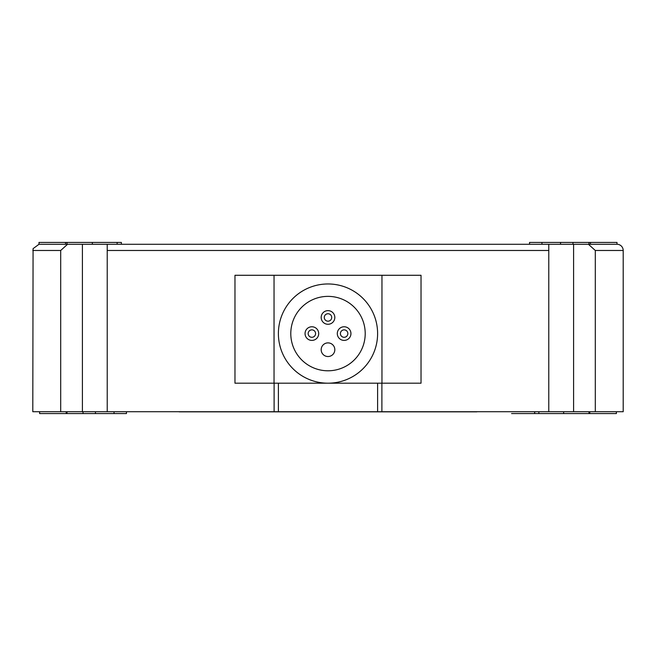 <?xml version="1.0" encoding="UTF-8"?>
<svg xmlns="http://www.w3.org/2000/svg" width="656" height="656" viewBox="0 0 656 656"><rect width="100%" height="100%" fill="white"/><g stroke="black" fill="none" stroke-linecap="round" stroke-linejoin="round"><path stroke-width="0.98" d="M274.11 383.194L274.11 411.722L32.8 411.722L33.071 248.657L38.999 244.278L67.568 244.278L60.696 250.477L32.8 250.477M529.556 244.278L529.556 242.417L617.001 242.417L617.001 244.278A6.199 6.199 0 0 1 623.2 250.477L595.304 250.477L588.432 244.278L573.59 244.278L573.59 411.722L548.777 411.722L548.777 244.278L548.777 250.477L107.223 250.477L107.223 244.278L107.223 411.722M616.378 411.722L616.378 413.583L534.624 413.583L534.82 411.722M563.66 411.722L563.66 413.583M538.855 411.722L538.855 413.583M126.444 411.722L129.544 411.722L126.444 411.722L126.444 413.583L39.622 413.583L39.622 411.722M117.145 244.278L117.145 242.417L121.376 242.417L121.376 244.278M38.999 244.278L38.999 242.417L117.145 242.417M92.34 244.278L92.34 242.417M121.376 242.417L65.518 242.417L65.518 244.278L573.59 244.278M381.89 383.194L381.89 411.722L548.777 411.722M274.11 411.722L377.61 411.722L377.61 383.194L377.61 411.722L381.89 411.722M278.39 383.194L278.39 411.722L278.39 383.194M126.444 413.583L66.207 413.583L66.207 411.722M529.556 242.417L590.482 242.417L590.482 244.278L617.001 244.278M589.793 411.722L589.793 413.583L511.573 413.583L534.624 413.583L534.624 411.722L526.456 411.722M623.2 250.477L623.2 411.722L573.59 411.722M595.304 411.722L595.304 250.477M588.432 244.278L590.482 244.278M60.696 411.722L60.696 250.477M82.41 411.722L82.41 244.278L67.568 244.278M337.299 333.584A6.822 6.822 0 0 0 344.121 340.407A6.822 6.822 0 0 0 350.944 333.584A6.822 6.822 0 0 0 344.121 326.762A6.822 6.822 0 0 0 337.299 333.584A6.822 6.822 0 0 0 344.121 340.407A6.822 6.822 0 0 0 350.944 333.584A6.822 6.822 0 0 0 344.121 326.762A6.822 6.822 0 0 0 337.299 333.584M321.178 317.455A6.822 6.822 0 0 0 328 324.277A6.822 6.822 0 0 0 334.822 317.455A6.822 6.822 0 0 0 328 310.632A6.822 6.822 0 0 0 321.178 317.455A6.822 6.822 0 0 0 328 324.277A6.822 6.822 0 0 0 334.822 317.455A6.822 6.822 0 0 0 328 310.632A6.822 6.822 0 0 0 321.178 317.455M290.788 333.584A37.212 37.212 0 0 0 328 370.788A37.212 37.212 0 0 0 365.212 333.584A37.212 37.212 0 0 0 328 296.373A37.212 37.212 0 0 0 290.788 333.584M305.056 333.584A6.822 6.822 0 0 0 311.879 340.407A6.822 6.822 0 0 0 318.701 333.584A6.822 6.822 0 0 0 311.879 326.762A6.822 6.822 0 0 0 305.056 333.584A6.822 6.822 0 0 0 311.879 340.407A6.822 6.822 0 0 0 318.701 333.584A6.822 6.822 0 0 0 311.879 326.762A6.822 6.822 0 0 0 305.056 333.584M321.178 349.705A6.822 6.822 0 0 0 328 356.528A6.822 6.822 0 0 0 334.822 349.705A6.822 6.822 0 0 0 328 342.883A6.822 6.822 0 0 0 321.178 349.705M308.156 333.584A3.723 3.723 0 0 0 311.879 337.299A3.723 3.723 0 0 0 315.593 333.584A3.723 3.723 0 0 0 311.879 329.861A3.723 3.723 0 0 0 308.156 333.584A3.723 3.723 0 0 0 311.879 337.299A3.723 3.723 0 0 0 315.593 333.584A3.723 3.723 0 0 0 311.879 329.861A3.723 3.723 0 0 0 308.156 333.584M324.277 317.455A3.723 3.723 0 0 0 328 321.178A3.723 3.723 0 0 0 331.723 317.455A3.723 3.723 0 0 0 328 313.74A3.723 3.723 0 0 0 324.277 317.455A3.723 3.723 0 0 0 328 321.178A3.723 3.723 0 0 0 331.723 317.455A3.723 3.723 0 0 0 328 313.74A3.723 3.723 0 0 0 324.277 317.455M340.407 333.584A3.723 3.723 0 0 0 344.121 337.299A3.723 3.723 0 0 0 347.844 333.584A3.723 3.723 0 0 0 344.121 329.861A3.723 3.723 0 0 0 340.407 333.584A3.723 3.723 0 0 0 344.121 337.299A3.723 3.723 0 0 0 347.844 333.584A3.723 3.723 0 0 0 344.121 329.861A3.723 3.723 0 0 0 340.407 333.584M377.61 333.584A49.61 49.61 0 0 1 328 383.194A49.61 49.61 0 0 1 278.39 333.584A49.61 49.61 0 0 1 328 283.966A49.61 49.61 0 0 1 377.61 333.584M421.029 383.194L421.029 275.282L421.029 383.194L381.956 383.194L381.956 275.282L421.029 275.282M234.971 275.282L274.044 275.282L274.044 383.194L234.971 383.194L234.971 275.282M381.956 275.282L274.044 275.282M274.044 383.194L381.956 383.194M179.162 411.845L476.838 411.845L179.162 411.845M588.99 242.417L588.99 244.278M588.99 411.722L588.99 413.583M541.954 244.278L541.954 242.417M67.01 242.417L67.01 244.278M67.01 411.722L67.01 413.583M114.046 411.722L114.046 413.583M95.44 411.722L95.44 413.583M560.56 244.278L560.56 242.417M83.033 411.722L83.033 413.583M572.967 244.278L572.967 242.417M534.624 411.722L534.624 413.583"/></g></svg>
